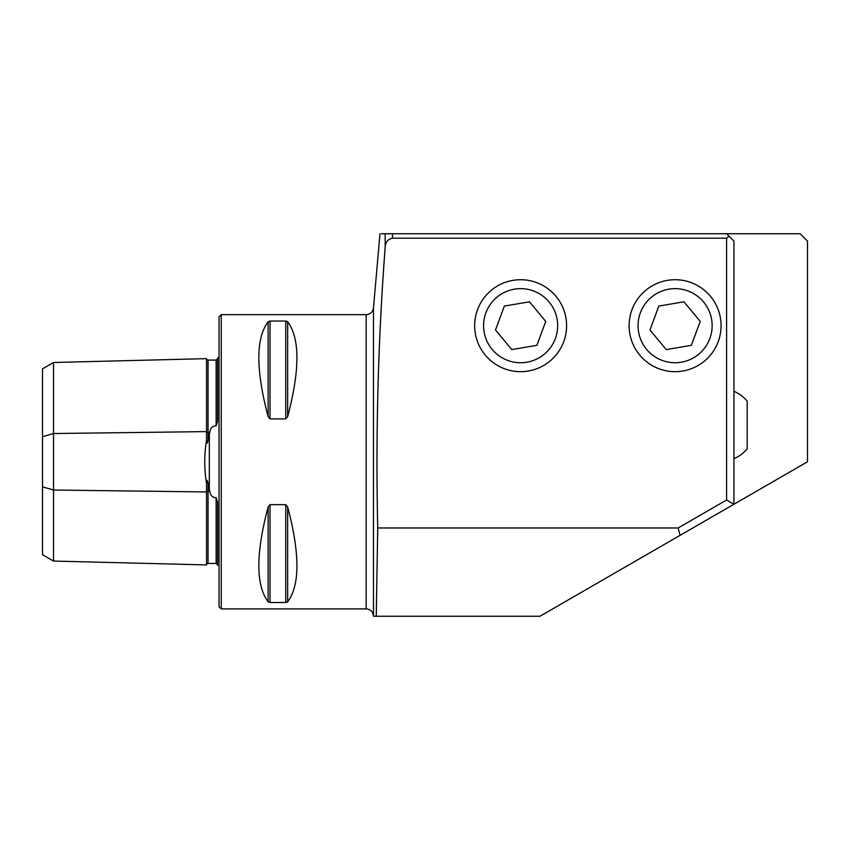 <?xml version="1.0" encoding="UTF-8"?>
<svg xmlns="http://www.w3.org/2000/svg" width="850" height="850" viewBox="0 0 850 850"><rect width="100%" height="100%" fill="white"/><g stroke="black" fill="none" stroke-linecap="round" stroke-linejoin="round"><path stroke-width="1.27" d="M726.591 233.75L800.148 233.75L807.5 241.102L807.5 461.784L539.952 616.25L376.263 616.25L377.729 527.977L678.119 527.977L726.591 500.002L726.591 238.181L728.992 236.151L726.591 233.75L385.178 233.75C378.356 233.75 378.356 233.75 385.178 233.75L381.395 233.75M377.729 527.977C375.604 434.254 378.091 340.627 385.178 247.095C385.443 242.154 387.887 239.19 392.509 238.181L726.591 238.181M675.091 371.673A45.974 45.974 0 0 0 714.914 302.706A45.974 45.974 0 0 0 635.279 302.706A45.974 45.974 0 0 0 675.091 371.673M520.625 371.673A45.974 45.974 0 0 0 560.437 302.706A45.974 45.974 0 0 0 480.813 302.706A45.974 45.974 0 0 0 520.625 371.673M366.159 608.898L366.159 314.659C370.324 314.309 372.767 312.078 373.479 307.944L373.479 615.612C372.767 611.479 370.324 609.248 366.159 608.898L221.244 608.898L219.034 606.688L219.034 316.869L221.244 314.659L221.244 608.898M268.122 601.789C255.765 585.31 255.765 553.679 268.122 506.929L270.024 504.656L285.738 504.656L287.651 506.929C300.007 553.679 300.007 585.31 287.651 601.789L285.738 602.512L270.024 602.512L268.122 601.789L268.122 506.929M268.122 416.627C255.765 369.877 255.765 338.247 268.122 321.767L270.024 321.056L285.738 321.056L287.651 321.767C300.007 338.247 300.007 369.877 287.651 416.627L285.738 418.901L270.024 418.901L268.122 416.627L268.122 321.767M287.651 416.627L287.651 321.767L287.034 321.311M287.045 602.236L287.651 601.789L287.651 506.929M217.568 564.644L216.134 563.486L208.038 563.476A1.466 1.466 0 0 0 206.529 564.91L53.529 561.064L42.5 554.689L42.5 486.837L53.529 490.025L206.529 491.948A1.466 0.733 180 0 1 208.038 491.226L209.801 491.247C210.354 495.476 212.468 497.622 216.134 497.686L217.568 502.276L217.568 565.42M42.5 436.719L53.529 433.532L53.529 362.493L42.5 368.868L42.5 486.837M217.568 399.404L217.568 415.809L217.568 399.404M217.568 507.748L217.568 524.153L217.568 507.748M217.568 358.913L216.134 360.071L208.038 360.081A1.466 1.466 0 0 1 206.529 358.647L53.529 362.493M53.529 561.064L53.529 433.532L206.529 431.609A1.466 0.733 180 0 0 208.038 432.331L209.801 432.31C210.322 428.124 212.436 425.978 216.134 425.871L217.568 421.281L217.568 358.137L219.034 357.244M209.801 432.31L208.038 440.109C207.241 444.231 206.741 444.242 206.529 440.109C204.159 454.506 204.159 468.956 206.529 483.448C206.752 479.326 207.251 479.326 208.038 483.448L209.801 491.247M206.529 358.647L206.529 440.109M206.529 483.448L206.529 564.91M373.479 615.612L373.533 616.25L376.263 616.25M680.096 535.341L678.119 527.977M728.992 236.151L733.943 241.102L733.943 504.252L726.591 500.002M733.943 458.713L733.943 458.713A36.784 36.784 0 0 0 747.182 448.906L747.182 401.094A36.784 36.784 0 0 0 733.943 391.287M747.182 443.392L747.182 406.608M544.276 354.206A37.039 37.039 0 0 0 533.481 290.955A37.039 37.039 0 0 0 484.107 331.925A37.039 37.039 0 0 0 544.276 354.206M545.742 321.406L529.476 301.803L504.358 306.085L495.507 329.981L511.774 349.594L536.892 345.302L545.742 321.406M698.753 354.206A37.039 37.039 0 0 0 687.958 290.955A37.039 37.039 0 0 0 638.584 331.925A37.039 37.039 0 0 0 698.753 354.206M700.219 321.406L683.942 301.803L658.824 306.085L649.974 329.981L666.251 349.594L691.369 345.302L700.219 321.406M392.509 238.181L392.509 233.75M216.134 563.486L216.134 497.686M208.038 563.476L208.038 483.448M216.134 425.871L216.134 360.071M208.038 440.109L208.038 360.081M385.178 247.095L385.178 233.75M209.323 489.526L209.323 434.031M285.738 504.656L285.738 602.512M270.024 504.656L270.024 602.512M270.024 321.056L270.024 418.901M285.738 321.056L285.738 418.901M366.159 314.659L221.244 314.659M373.479 307.944L379.971 233.75"/></g></svg>
